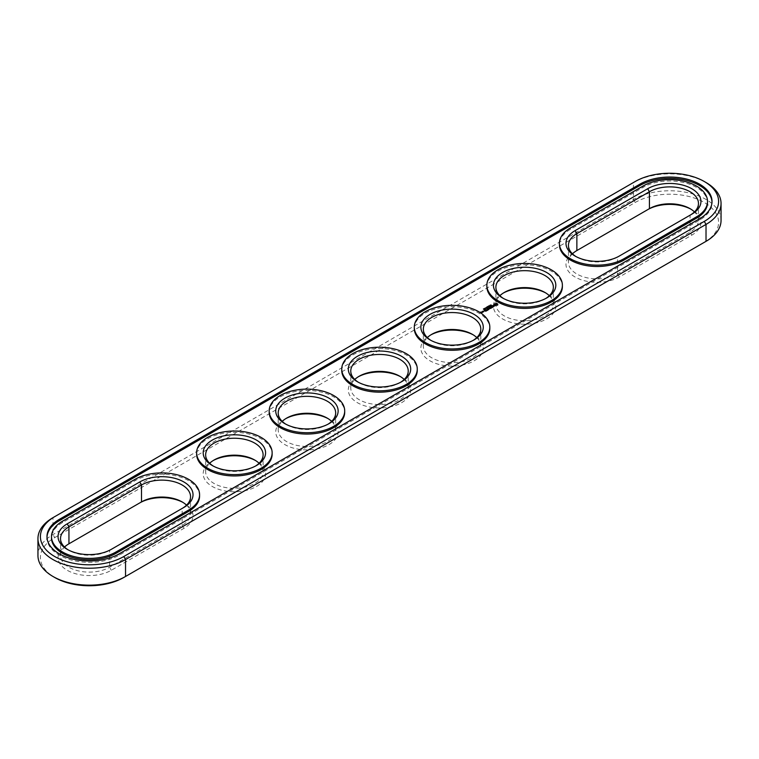 <?xml version="1.0" encoding="UTF-8"?>
<svg xmlns="http://www.w3.org/2000/svg" width="759" height="759" viewBox="0 0 759 759"><rect width="100%" height="100%" fill="white"/><g stroke="black" fill="none" stroke-linecap="round" stroke-linejoin="round"><path stroke-width="0.57" stroke-dasharray="3.79 2.85" d="M572.466 253.819A28.728 16.584 0 0 0 568.453 262.282A28.728 16.584 0 0 0 586.185 277.614A28.728 16.584 0 0 0 617.494 274.018L690.054 232.121A28.728 16.584 0 0 0 698.47 220.395A28.728 16.584 0 0 0 694.457 211.932M647.683 209.664L575.123 251.561A31.195 18.007 0 0 0 575.123 277.035A31.195 18.007 0 0 0 619.24 277.035L691.8 235.138A31.195 18.007 0 0 0 691.8 209.664A31.195 18.007 0 0 0 690.899 209.161M576.034 256.589A28.728 16.584 0 0 0 576.868 257.092A28.728 16.584 0 0 0 617.494 257.092L690.054 215.195A28.728 16.584 0 0 0 690.064 215.195A28.728 16.584 0 0 0 690.092 215.177L690.054 232.121L691.8 235.138M704.324 242.32A48.842 28.197 0 0 0 704.257 202.454A48.842 28.197 0 0 0 635.207 202.463L54.724 537.6A48.842 28.197 0 0 0 54.714 577.485M123.793 577.485L704.276 242.349M182.966 502.411A31.195 18.007 180 0 1 183.877 502.913A31.195 18.007 180 0 1 183.877 528.387L111.317 570.275A31.195 18.007 180 0 1 67.2 570.275A31.195 18.007 180 0 1 67.2 544.81L139.76 502.913M430.913 334.842A31.195 18.007 0 0 0 430.002 335.345A31.195 18.007 0 0 0 430.002 360.819A31.195 18.007 0 0 0 474.119 360.819A31.195 18.007 0 0 0 474.119 335.345A31.195 18.007 0 0 0 473.208 334.842M474.119 335.345L472.383 334.339L474.119 335.345M358.352 376.739A31.195 18.007 0 0 0 357.442 377.242A31.195 18.007 0 0 0 357.442 402.706A31.195 18.007 0 0 0 401.558 402.706A31.195 18.007 0 0 0 401.558 377.242A31.195 18.007 0 0 0 400.648 376.739M401.558 377.242L399.822 376.236L401.558 377.242M503.473 292.955A31.195 18.007 0 0 0 502.562 293.458A31.195 18.007 0 0 0 502.562 318.922A31.195 18.007 0 0 0 546.679 318.922A31.195 18.007 0 0 0 546.679 293.458L546.679 293.458A31.195 18.007 0 0 0 545.768 292.955M285.792 418.626A31.195 18.007 0 0 0 284.881 419.129A31.195 18.007 0 0 0 284.881 444.603A31.195 18.007 0 0 0 328.998 444.603A31.195 18.007 0 0 0 328.998 419.129A31.195 18.007 0 0 0 328.087 418.626M328.998 419.129L327.252 418.124L328.998 419.129M213.232 460.523A31.195 18.007 0 0 0 212.321 461.026A31.195 18.007 0 0 0 212.321 486.491A31.195 18.007 0 0 0 256.438 486.491A31.195 18.007 0 0 0 256.438 461.026A31.195 18.007 0 0 0 255.527 460.523M256.438 461.026L254.692 460.02L256.438 461.026M721.05 220.395A51.308 29.62 0 0 0 689.381 193.023A51.308 29.62 0 0 0 633.461 199.446L52.978 534.583A51.308 29.62 0 0 0 37.95 555.531M186.534 505.181A28.728 16.584 180 0 1 190.547 513.644A28.728 16.584 180 0 1 182.132 525.37L109.571 567.258A28.728 16.584 180 0 1 78.262 570.853A28.728 16.584 180 0 1 60.53 555.531A28.728 16.584 180 0 1 64.543 547.068M476.775 337.603A28.728 16.584 180 0 1 480.789 346.066A28.728 16.584 180 0 1 452.06 362.66A28.728 16.584 180 0 1 423.332 346.066A28.728 16.584 180 0 1 427.345 337.603M404.215 379.5A28.728 16.584 180 0 1 408.228 387.963A28.728 16.584 180 0 1 379.5 404.547A28.728 16.584 180 0 1 350.772 387.963A28.728 16.584 180 0 1 354.785 379.5M544.934 292.452L546.679 293.458L544.943 292.452M549.336 295.716A28.728 16.584 180 0 1 553.349 304.179A28.728 16.584 180 0 1 524.621 320.763A28.728 16.584 180 0 1 495.893 304.179A28.728 16.584 180 0 1 499.906 295.716M331.655 421.397A28.728 16.584 180 0 1 335.668 429.85A28.728 16.584 180 0 1 306.94 446.444A28.728 16.584 180 0 1 278.211 429.85A28.728 16.584 180 0 1 282.225 421.397M259.094 463.284A28.728 16.584 180 0 1 263.107 471.747A28.728 16.584 180 0 1 234.379 488.331A28.728 16.584 180 0 1 205.651 471.747A28.728 16.584 180 0 1 209.664 463.284M706.022 182.521A51.308 29.62 0 0 0 633.461 182.521L52.978 517.657L52.978 534.583L54.724 537.6M182.169 508.426A28.728 16.584 180 0 1 182.132 508.445L109.571 550.341A28.728 16.584 180 0 1 68.936 550.341A28.728 16.584 180 0 1 68.101 549.839M182.132 508.445L183.877 507.439L182.132 508.445L182.132 525.37L183.877 528.387M473.208 340.374A28.728 16.584 180 0 1 472.373 340.876A28.728 16.584 180 0 1 431.748 340.876A28.728 16.584 180 0 1 430.913 340.374M400.648 382.261A28.728 16.584 180 0 1 399.813 382.764A28.728 16.584 180 0 1 359.187 382.764A28.728 16.584 180 0 1 358.352 382.261M545.768 298.477A28.728 16.584 180 0 1 544.934 298.98A28.728 16.584 180 0 1 504.308 298.98A28.728 16.584 180 0 1 503.473 298.477M328.087 424.158A28.728 16.584 180 0 1 327.252 424.661A28.728 16.584 180 0 1 286.627 424.661A28.728 16.584 180 0 1 285.792 424.158M255.527 466.045A28.728 16.584 180 0 1 254.692 466.548A28.728 16.584 180 0 1 214.066 466.548A28.728 16.584 180 0 1 213.232 466.045M707.502 202.795A37.76 21.802 0 0 0 684.191 182.653A37.76 21.802 0 0 0 643.044 187.378L570.483 229.275A37.76 21.802 0 0 0 559.421 244.692M617.494 257.092L619.24 256.087L617.494 257.092L617.494 274.018L619.24 277.035M633.461 182.521L635.207 181.515L633.461 182.521L633.461 199.446L635.207 202.463M111.317 549.336L109.571 550.341L109.571 567.258L111.317 570.275M46.992 537.268A42.276 24.411 0 0 0 46.982 537.941A42.276 24.411 0 0 0 73.082 560.484A42.276 24.411 0 0 0 119.154 555.199L699.637 220.053A42.276 24.411 0 0 0 712.018 202.795A42.276 24.411 0 0 0 712.008 202.131M199.579 496.044A37.76 21.802 0 0 0 176.268 475.902A37.76 21.802 0 0 0 135.121 480.627L62.551 522.524A37.76 21.802 0 0 0 51.498 537.941M196.619 454.148A37.76 21.802 180 0 1 219.93 434.006A37.76 21.802 180 0 1 261.077 438.74A37.76 21.802 180 0 1 272.139 454.148M269.179 412.26A37.76 21.802 180 0 1 292.49 392.118A37.76 21.802 180 0 1 333.637 396.843A37.76 21.802 180 0 1 344.7 412.26M341.74 370.364A37.76 21.802 180 0 1 365.051 350.222A37.76 21.802 180 0 1 406.198 354.946A37.76 21.802 180 0 1 417.26 370.364M414.3 328.476A37.76 21.802 180 0 1 437.611 308.334A37.76 21.802 180 0 1 478.758 313.059A37.76 21.802 180 0 1 489.821 328.476M486.861 286.579A37.76 21.802 180 0 1 510.171 266.437A37.76 21.802 180 0 1 551.319 271.162A37.76 21.802 180 0 1 562.381 286.579M486.348 307.746L486.31 308.372L485.599 308.201L486.348 308.543L485.475 308.258L486.443 308.116M483.863 309.169L484.195 309.719L484.584 309.169M483.995 308.818L484.584 309.511M484.413 309.217L485.153 309.122L484.413 308.875M485.153 308.856L484.318 309.008L484.973 309.245L485.02 308.448M485.874 308.429L485.504 308.979M485.456 308.363L485.447 308.904M485.305 308.088L485.181 308.723M486.481 307.623L487.525 307.831L486.453 307.67M487.648 307.12L488.388 307.338L487.62 307.376M488.028 306.968L489.081 306.94L488.028 306.636M489.735 306.228L489.005 306.143L490.295 306.238L489.223 306.162L489.735 306.56M490.893 305.554L490.143 306.332M490.096 305.573L490.124 306.247M490.162 305.251L490.893 305.896M490.532 305.498L491.5 305.498L490.532 305.498L490.599 304.976M491.358 305.649L491.329 305.099M481.87 312.699L482.392 312.727M482.126 312.48L481.529 312.528M480.94 312.262L481.699 313.031M482.819 311.456L483.331 312.091L483.825 311.569M485.722 311.285L486.405 310.896M486.339 310.858L485.694 310.488M485.637 310.45L484.128 310.706L485.096 310.346L485.637 310.659L485.01 311.114L486.339 311.067L485.551 311.522M487.164 310.459L485.57 309.871L487.164 310.792M487.62 310.194L488.293 309.805M488.236 309.843L487.62 310.526M488.236 309.767L487.591 309.397M487.525 309.359L486.908 309.103L487.525 309.558L486.908 310.023L488.236 309.966M490.172 308.666L488.692 308.78M487.449 308.562L488.862 309.71M489.802 308.59L488.711 308.059L489.802 308.79L488.692 308.628M488.72 309.293L487.629 308.79M488.398 308.363L488.72 309.416M490.798 308.353L491.68 308.182M491.415 307.926L490.769 307.556M490.703 307.518L489.204 307.879L490.172 307.414L490.703 307.727L490.086 308.182L491.415 308.135L490.798 308.695M492.971 307.101L492.42 307.423M492.098 307.613L492.971 307.234M492.354 307.386L491.026 306.721L492.098 307.945M494.071 306.238L492.525 306.503L493.236 305.801L492.297 305.991M493.274 306.712L493.796 306.968M493.824 305.962L494.071 306.437M492.477 306.332L493.824 306.304M492.126 306.133L492.477 306.674M497.515 304.833L497.6 304.217M494.213 305.165L494.451 305.668M494.024 304.985L494.213 305.507M494.204 304.255L494.261 304.833M482.126 312.68L481.529 312.727L482.126 312.547M483.758 311.74L482.885 311.626L483.758 311.607M494.877 304.833L495.883 304.255L496.889 304.833M487.933 306.854L487.952 307.471M488.692 306.494L488.701 307.063M575.123 251.561L576.868 250.555M570.483 229.275L570.483 227.937M643.044 187.378L643.044 186.04M119.154 553.852L119.154 555.199M699.637 218.715L699.637 220.053M135.121 480.627L135.121 479.29M62.551 522.524L62.551 521.177M484.925 308.41L484.916 308.922M491.111 305.09L491.111 305.668M491.234 305.071L491.206 305.725M690.064 208.659L691.8 209.664M698.47 220.395L698.47 203.469M182.132 501.908L183.877 502.913M431.748 334.339L430.002 335.345M359.187 376.236L357.442 377.242M504.308 292.452L502.562 293.458M286.627 418.124L284.881 419.129M214.066 460.02L212.321 461.026M568.453 262.282L568.453 245.356M60.53 555.531L60.53 538.605M190.547 513.644L190.547 496.718M480.789 346.066L480.789 329.15M423.332 346.066L423.332 329.15M408.228 387.963L408.228 371.037M350.772 387.963L350.772 371.037M553.349 304.179L553.349 287.253M495.893 304.179L495.893 287.253M335.668 429.85L335.668 412.934M278.211 429.85L278.211 412.934M263.107 471.747L263.107 454.821M205.651 471.747L205.651 454.821M576.868 257.092L575.123 256.087M68.936 550.341L67.2 549.336M472.373 340.876L474.119 339.871M431.748 340.876L430.002 339.871M399.813 382.764L401.558 381.758M359.187 382.764L357.442 381.758M544.934 298.98L546.679 297.974M504.308 298.98L502.562 297.974M327.252 424.661L328.998 423.655M286.627 424.661L284.881 423.655M254.692 466.548L256.438 465.542M214.066 466.548L212.321 465.542M46.982 537.941L46.982 536.594M712.018 202.795L712.018 201.458"/><path stroke-width="1.14" d="M694.457 211.932A28.728 16.584 0 0 0 690.064 208.659A28.728 16.584 0 0 0 649.429 208.659L576.868 250.555A28.728 16.584 0 0 0 572.466 253.819M690.899 209.161A31.195 18.007 0 0 0 647.683 209.664L649.429 208.659L649.429 191.742L576.868 233.63A28.728 16.584 0 0 0 568.453 245.356A28.728 16.584 0 0 0 576.034 256.589M690.092 215.177A28.728 16.584 0 0 0 698.47 203.469A28.728 16.584 0 0 0 680.738 188.147A28.728 16.584 0 0 0 649.429 191.742L647.683 188.725L575.123 230.613A31.195 18.007 0 0 0 575.123 256.087A31.195 18.007 0 0 0 619.24 256.087L691.8 214.19A31.195 18.007 0 0 0 691.8 188.725A31.195 18.007 0 0 0 647.683 188.725M54.714 516.651L52.978 517.657A51.308 29.62 0 0 0 37.95 538.605L37.95 555.531A51.308 29.62 0 0 0 52.978 576.479L54.714 577.485A48.842 28.197 0 0 0 123.793 577.485L706.022 241.343A51.308 29.62 0 0 0 721.05 220.395L721.05 203.469A51.308 29.62 0 0 0 706.022 182.521L704.286 181.515A48.842 28.197 0 0 0 635.207 181.515L54.724 516.651A48.842 28.197 0 0 0 54.714 516.651A48.842 28.197 0 0 0 54.724 556.537A48.842 28.197 0 0 0 123.793 556.537L704.276 221.4A48.842 28.197 0 0 0 704.286 181.515M704.286 242.349L706.022 241.343L704.276 242.349A48.842 28.197 0 0 0 704.286 242.349A48.842 28.197 0 0 0 704.324 242.32M64.543 547.068A28.728 16.584 180 0 1 68.936 543.805L139.76 502.913A31.195 18.007 180 0 1 182.966 502.411M473.208 334.842A31.195 18.007 0 0 0 430.913 334.842M400.648 376.739A31.195 18.007 0 0 0 358.352 376.739M545.768 292.955A31.195 18.007 0 0 0 503.473 292.955M328.087 418.626A31.195 18.007 0 0 0 285.792 418.626M255.527 460.523A31.195 18.007 0 0 0 213.232 460.523M576.868 250.555L576.868 233.63L575.123 230.613M52.978 576.479A51.308 29.62 0 0 0 125.539 576.479L125.539 559.554L706.022 224.417A51.308 29.62 0 0 0 721.05 203.469M68.936 543.805A28.728 16.584 180 0 1 68.946 543.805L68.946 526.879L141.506 484.982A28.728 16.584 180 0 1 172.815 481.386A28.728 16.584 180 0 1 190.547 496.718A28.728 16.584 180 0 1 182.169 508.426M139.76 502.913L141.506 501.908A28.728 16.584 180 0 1 182.132 501.908A28.728 16.584 180 0 1 186.534 505.181M427.345 337.603A28.728 16.584 180 0 1 431.748 334.339A28.728 16.584 180 0 1 472.373 334.339L472.373 334.339A28.728 16.584 180 0 1 476.775 337.603M354.785 379.5A28.728 16.584 180 0 1 359.187 376.236A28.728 16.584 180 0 1 399.813 376.236L399.813 376.236A28.728 16.584 180 0 1 404.215 379.5M544.943 292.452L544.934 292.452A28.728 16.584 180 0 1 549.336 295.716M499.906 295.716A28.728 16.584 180 0 1 504.308 292.452A28.728 16.584 180 0 1 544.934 292.452M282.225 421.397A28.728 16.584 180 0 1 286.627 418.124A28.728 16.584 180 0 1 327.252 418.124L327.252 418.124A28.728 16.584 180 0 1 331.655 421.397M209.664 463.284A28.728 16.584 180 0 1 214.066 460.02A28.728 16.584 180 0 1 254.692 460.02L254.692 460.02A28.728 16.584 180 0 1 259.094 463.284M570.483 227.937A37.76 21.802 0 0 0 559.421 243.345A37.76 21.802 0 0 0 582.732 263.496A37.76 21.802 0 0 0 623.879 258.762L696.449 216.875A37.76 21.802 0 0 0 707.502 201.458A37.76 21.802 0 0 0 684.191 181.316A37.76 21.802 0 0 0 643.044 186.04L570.483 227.937M37.95 538.605A51.308 29.62 0 0 0 69.619 565.977A51.308 29.62 0 0 0 125.539 559.554L123.793 556.537M68.101 549.839A28.728 16.584 180 0 1 60.53 538.605A28.728 16.584 180 0 1 68.946 526.879L67.2 523.862L139.76 481.965A31.195 18.007 180 0 1 183.877 481.965A31.195 18.007 180 0 1 183.877 507.439L111.317 549.336A31.195 18.007 180 0 1 67.2 549.336A31.195 18.007 180 0 1 67.2 523.862M430.913 340.374A28.728 16.584 180 0 1 423.332 329.15A28.728 16.584 180 0 1 441.064 313.818A28.728 16.584 180 0 1 472.373 317.414A28.728 16.584 180 0 1 480.789 329.15A28.728 16.584 180 0 1 473.208 340.374M358.352 382.261A28.728 16.584 180 0 1 350.772 371.037A28.728 16.584 180 0 1 368.504 355.715A28.728 16.584 180 0 1 399.813 359.311A28.728 16.584 180 0 1 408.228 371.037A28.728 16.584 180 0 1 400.648 382.261M503.473 298.477A28.728 16.584 180 0 1 495.893 287.253A28.728 16.584 180 0 1 513.625 271.931A28.728 16.584 180 0 1 544.934 275.526A28.728 16.584 180 0 1 553.349 287.253A28.728 16.584 180 0 1 545.768 298.477M285.792 424.158A28.728 16.584 180 0 1 278.211 412.934A28.728 16.584 180 0 1 295.944 397.602A28.728 16.584 180 0 1 327.252 401.198A28.728 16.584 180 0 1 335.668 412.934A28.728 16.584 180 0 1 328.087 424.158M213.232 466.045A28.728 16.584 180 0 1 205.651 454.821A28.728 16.584 180 0 1 223.383 439.499A28.728 16.584 180 0 1 254.692 443.095A28.728 16.584 180 0 1 263.107 454.821A28.728 16.584 180 0 1 255.527 466.045M559.421 243.345L559.421 244.692A37.76 21.802 0 0 0 582.732 264.834A37.76 21.802 0 0 0 623.879 260.109L623.879 258.762M707.502 201.458L707.502 202.795A37.76 21.802 0 0 1 696.449 218.213L623.879 260.109M52.978 517.657L54.724 516.651M474.119 314.397A31.195 18.007 180 0 1 474.119 339.871A31.195 18.007 180 0 1 430.002 339.871A31.195 18.007 180 0 1 430.002 314.397A31.195 18.007 180 0 1 474.119 314.397M401.558 356.294A31.195 18.007 180 0 1 401.558 381.758A31.195 18.007 180 0 1 357.442 381.758A31.195 18.007 180 0 1 357.442 356.294A31.195 18.007 180 0 1 401.558 356.294M546.679 272.509A31.195 18.007 180 0 1 546.679 297.974A31.195 18.007 180 0 1 502.562 297.974A31.195 18.007 180 0 1 502.562 272.509A31.195 18.007 180 0 1 546.679 272.509M328.998 398.181A31.195 18.007 180 0 1 328.998 423.655A31.195 18.007 180 0 1 284.881 423.655A31.195 18.007 180 0 1 284.881 398.181A31.195 18.007 180 0 1 328.998 398.181M256.438 440.078A31.195 18.007 180 0 1 256.438 465.542A31.195 18.007 180 0 1 212.321 465.542A31.195 18.007 180 0 1 212.321 440.078A31.195 18.007 180 0 1 256.438 440.078M59.363 519.336L639.846 184.2A42.276 24.411 0 0 1 685.918 178.906A42.276 24.411 0 0 1 712.018 201.458A42.276 24.411 0 0 1 699.637 218.715L119.154 553.852A42.276 24.411 0 0 1 73.082 559.146A42.276 24.411 0 0 1 46.982 536.594A42.276 24.411 0 0 1 59.363 519.336L59.363 520.674A42.276 24.411 0 0 0 46.992 537.268M712.008 202.131A42.276 24.411 0 0 0 685.386 180.12A42.276 24.411 0 0 0 639.846 185.538L59.363 520.674M51.498 536.594L51.498 537.941A37.76 21.802 0 0 0 74.809 558.083A37.76 21.802 0 0 0 115.956 553.349L188.517 511.462A37.76 21.802 0 0 0 199.579 496.044L199.579 494.707A37.76 21.802 180 0 1 188.517 510.124L115.956 552.011A37.76 21.802 180 0 1 74.809 556.736A37.76 21.802 180 0 1 51.498 536.594A37.76 21.802 180 0 1 62.551 521.177L135.121 479.29A37.76 21.802 180 0 1 176.268 474.565A37.76 21.802 180 0 1 199.579 494.707M272.139 452.81L272.139 454.148A37.76 21.802 180 0 1 234.379 475.95A37.76 21.802 180 0 1 196.619 454.148L196.619 452.81A37.76 21.802 180 0 1 219.93 432.668A37.76 21.802 180 0 1 261.077 437.393A37.76 21.802 180 0 1 272.139 452.81A37.76 21.802 180 0 1 234.379 474.612A37.76 21.802 180 0 1 196.619 452.81M344.7 410.923L344.7 412.26A37.76 21.802 180 0 1 306.94 434.063A37.76 21.802 180 0 1 269.179 412.26L269.179 410.923A37.76 21.802 180 0 1 292.49 390.781A37.76 21.802 180 0 1 333.637 395.505A37.76 21.802 180 0 1 344.7 410.923A37.76 21.802 180 0 1 306.94 432.725A37.76 21.802 180 0 1 269.179 410.923M417.26 369.026L417.26 370.364A37.76 21.802 180 0 1 379.5 392.166A37.76 21.802 180 0 1 341.74 370.364L341.74 369.026A37.76 21.802 180 0 1 365.051 348.884A37.76 21.802 180 0 1 406.198 353.609A37.76 21.802 180 0 1 417.26 369.026A37.76 21.802 180 0 1 379.5 390.828A37.76 21.802 180 0 1 341.74 369.026M483.891 308.752L483.398 309.036L484.584 309.169L483.976 309.378M484.185 308.676L485.153 308.79L484.28 308.79M485.371 308.315L484.821 308.277L485.371 308.41M485.475 307.926L486.443 308.04L485.58 308.04M486.481 307.291L487.563 307.395L486.481 307.348M487.648 307.12L487.05 306.93L487.657 306.579L488.388 307.006L487.62 307.063M488.35 306.181L488.028 306.636L489.081 306.608L488.35 306.294M489.735 306.228L489.005 305.801L490.295 305.905L489.223 305.83L489.735 306.228M490.162 305.137L490.2 305.706L490.893 305.554L490.162 305.251M490.466 305.099L491.5 305.165L490.447 305.061M489.821 327.138L489.821 328.476A37.76 21.802 180 0 1 452.06 350.279A37.76 21.802 180 0 1 414.3 328.476L414.3 327.138A37.76 21.802 180 0 1 437.611 306.997A37.76 21.802 180 0 1 478.758 311.721A37.76 21.802 180 0 1 489.821 327.138A37.76 21.802 180 0 1 452.06 348.941A37.76 21.802 180 0 1 414.3 327.138M482.392 312.395L480.741 312.044L482.392 312.395M483.17 311.949L482.288 311.437L482.363 312.186L483.17 311.949M482.62 311.342L484.024 311.456L482.62 311.247M485.722 311.285L486.604 310.678L485.191 309.862L484.128 310.365L485.637 310.317L485.01 310.782L486.339 310.725L485.722 311.285M487.164 310.459L485.57 309.539L487.164 310.459M487.62 310.194L488.502 309.587L486.908 308.771L487.525 309.226L486.908 309.681L488.236 309.634L487.62 310.194M488.692 308.448L490.295 308.543L488.891 307.727L489.802 308.458L488.435 308.296L488.72 309.084L487.449 308.458L488.862 309.378L488.692 308.448L488.957 309.378M491.68 307.85L490.257 306.93L489.204 307.442L490.172 307.082L490.703 307.395L490.086 307.85L491.415 307.803L490.618 308.363L491.68 307.746M492.971 306.902L491.026 306.389L492.354 307.253L491.917 307.613L492.971 307.101M494.346 306.057L492.525 306.162L493.075 305.422L492.003 306.067L493.824 305.962L493.274 306.712L494.346 306.057M497.743 304.985L497.743 304.017L496.718 303.429L494.024 304.017L494.024 304.985L495.058 305.573L497.743 304.985M562.381 285.242L562.381 286.579A37.76 21.802 180 0 1 524.621 308.382A37.76 21.802 180 0 1 486.861 286.579L486.861 285.242A37.76 21.802 180 0 1 510.171 265.1A37.76 21.802 180 0 1 551.319 269.825A37.76 21.802 180 0 1 562.381 285.242A37.76 21.802 180 0 1 524.621 307.044A37.76 21.802 180 0 1 486.861 285.242M497.6 305.127L497.515 304.501M497.6 304.217L494.166 304.217M494.261 304.501L494.204 305.08M496.595 305.251L494.953 305.052L495.504 303.961L496.822 304.283L496.263 305.374M483.417 311.598L482.885 311.294L483.758 311.408L483.417 311.75M496.889 304.501L496.822 305.052M706.022 241.343L706.022 224.417L704.276 221.4M141.506 501.908L141.506 484.982L139.76 481.965M696.449 218.213L696.449 216.875M639.846 184.2L639.846 185.538M188.517 511.462L188.517 510.124M115.956 553.349L115.956 552.011"/></g></svg>
